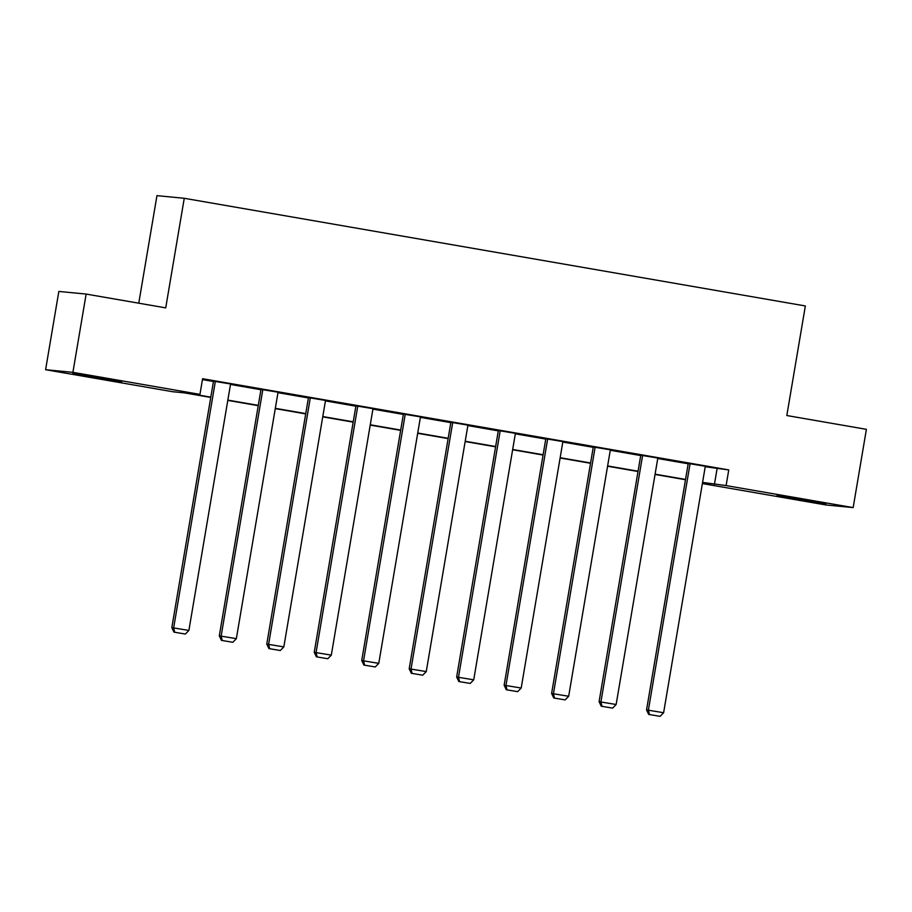 <?xml version="1.0" encoding="UTF-8"?>
<svg xmlns="http://www.w3.org/2000/svg" width="912" height="912" viewBox="0 0 912 912"><rect width="100%" height="100%" fill="white"/><g stroke="black" fill="none" stroke-linecap="round" stroke-linejoin="round"><path stroke-width="1.37" d="M103.045 378.172L121.718 381.752L112.358 380.509L72.869 373.487L103.045 378.172M807.223 500.243L825.896 503.823L816.536 502.58L777.047 495.558L807.223 500.243M138.761 303.194L156.955 195.647L184.258 198.292L805.353 305.953L786.817 415.53L866.4 429.335L853.165 507.596L825.862 504.963L702.377 483.565M210.763 397.438L184.349 392.855L172.653 391.727L45.6 369.702L72.903 372.347L199.956 394.372L188.26 393.243L210.809 397.153M72.903 372.347L86.138 294.074L58.835 291.441L45.6 369.702M219.302 635.846L260.992 389.39L278.046 392.206L236.356 638.662L219.302 635.846L221.445 640.372L232.834 642.287L221.445 640.372M314.241 652.308L355.931 405.851L372.997 408.667L331.307 655.124L314.241 652.308L316.396 656.822L327.784 658.738L316.396 656.822M409.192 668.77L450.881 422.302L467.936 425.117L426.257 671.585L409.192 668.77L411.335 673.284L422.723 675.199L411.335 673.284M504.142 685.22L545.821 438.763L562.886 441.579L521.197 688.036L504.142 685.22L506.285 689.746L517.674 691.661L506.285 689.746M599.081 701.681L640.771 455.225L657.826 458.041L616.147 704.497L599.081 701.681L601.236 706.207L612.625 708.122L601.236 706.207M202.453 379.586L213.454 381.49M230.497 384.442L260.935 389.72M277.966 392.673L308.404 397.951M325.436 400.904L355.874 406.182M372.917 409.135L403.343 414.413M420.386 417.365L450.824 422.644M467.856 425.596L498.294 430.874M515.326 433.827L545.764 439.094M562.807 442.058L593.245 447.325M610.276 450.277L640.714 455.555M657.746 458.508L688.184 463.786M705.227 466.739L728.756 469.919L202.601 378.708L199.956 394.372M646.551 709.912L688.241 463.456L705.307 466.271L663.617 712.728L646.551 709.912L648.706 714.427L660.094 716.353L648.706 714.427M551.612 693.451L593.29 446.994L610.356 449.81L568.666 696.266L551.612 693.451L553.755 697.976L565.144 699.892L553.755 697.976M456.661 677L498.351 430.532L515.405 433.348L473.727 679.816L456.661 677L458.816 681.515L470.204 683.43L458.816 681.515M361.722 660.539L403.4 414.071L420.466 416.887L378.776 663.355L361.722 660.539L363.865 665.053L375.254 666.968L363.865 665.053M266.771 644.077L308.461 397.621L325.516 400.436L283.837 646.893L266.771 644.077L268.926 648.592L280.315 650.518L268.926 648.592M171.832 627.616L213.511 381.159L230.576 383.975L188.887 630.431L171.832 627.616L173.975 632.141L185.364 634.057L173.975 632.141M86.138 294.074L165.722 307.868L184.258 198.292M728.756 469.919L726.112 485.583L853.165 507.596M702.422 483.292L710.505 484.067L702.525 482.687M685.482 479.735L655.055 474.457M638.012 471.504L607.574 466.226M590.543 463.273L560.105 457.995M543.073 455.042L512.635 449.764M495.592 446.812L465.166 441.545M448.123 438.592L417.685 433.314M400.653 430.361L370.215 425.083M353.183 422.131L322.745 416.852M305.702 413.9L275.264 408.622M258.233 405.669L227.795 400.391M702.571 482.391L726.112 485.583M227.852 400.106L258.278 405.373M275.321 408.325L305.759 413.603M322.791 416.556L353.229 421.834M370.261 424.787L400.699 430.065M417.742 433.018L448.168 438.296M465.211 441.248L495.649 446.527M512.681 449.479L543.119 454.757M560.15 457.71L590.588 462.988M607.631 465.941L638.069 471.208M655.101 474.172L685.539 479.438M717.06 468.791L714.415 484.443M690.088 463.627L648.398 710.095L649.447 714.506M660.094 716.353L663.617 712.728M642.618 455.396L600.928 701.864L601.966 706.276M612.625 708.122L616.147 704.497M595.137 447.176L553.459 693.633L554.496 698.045M565.144 699.892L568.666 696.266M547.667 438.946L505.978 685.402L507.026 689.814M517.674 691.661L521.197 688.036M500.198 430.715L458.508 677.171L459.545 681.583M470.204 683.43L473.727 679.816M452.717 422.484L411.038 668.941L412.076 673.352M422.723 675.199L426.257 671.585M405.247 414.253L363.569 660.71L364.606 665.122M375.254 666.968L378.776 663.355M357.778 406.022L316.088 652.479L317.137 656.902M327.784 658.738L331.307 655.124M310.308 397.792L268.618 644.26L269.656 648.671M280.315 650.518L283.837 646.893M262.827 389.561L221.149 636.029L222.186 640.441M232.834 642.287L236.356 638.662M215.357 381.33L173.668 627.798L174.716 632.21M185.364 634.057L188.887 630.431"/></g></svg>
